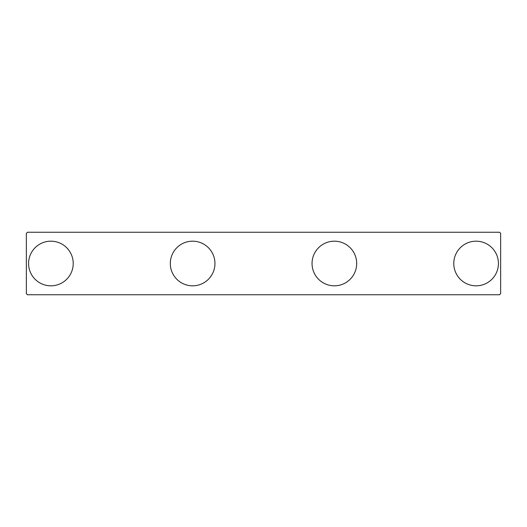 <?xml version="1.0" encoding="UTF-8"?>
<svg xmlns="http://www.w3.org/2000/svg" width="527" height="527" viewBox="0 0 527 527"><rect width="100%" height="100%" fill="white"/><g stroke="black" fill="none" stroke-linecap="round" stroke-linejoin="round"><path stroke-width="0.79" d="M499.543 232.249L500.65 233.356L500.65 293.644L499.543 294.751L27.457 294.751L26.35 293.644L26.35 233.356L27.457 232.249L499.543 232.249L27.457 232.249L26.35 233.356L26.35 293.644L27.457 294.751L499.543 294.751L500.65 293.644L500.65 233.356L499.543 232.249M453.78 263.5A22.318 22.318 0 0 0 476.098 285.818A22.318 22.318 0 0 0 498.423 263.5A22.318 22.318 0 0 0 476.098 241.182A22.318 22.318 0 0 0 453.78 263.5A22.318 22.318 0 0 0 476.098 285.818A22.318 22.318 0 0 0 498.423 263.5A22.318 22.318 0 0 0 476.098 241.182A22.318 22.318 0 0 0 453.78 263.5M312.05 263.5A22.318 22.318 0 0 0 334.368 285.818A22.318 22.318 0 0 0 356.687 263.5A22.318 22.318 0 0 0 334.368 241.182A22.318 22.318 0 0 0 312.05 263.5A22.318 22.318 0 0 0 334.368 285.818A22.318 22.318 0 0 0 356.687 263.5A22.318 22.318 0 0 0 334.368 241.182A22.318 22.318 0 0 0 312.05 263.5M170.313 263.5A22.318 22.318 0 0 0 192.632 285.818A22.318 22.318 0 0 0 214.95 263.5A22.318 22.318 0 0 0 192.632 241.182A22.318 22.318 0 0 0 170.313 263.5A22.318 22.318 0 0 0 192.632 285.818A22.318 22.318 0 0 0 214.95 263.5A22.318 22.318 0 0 0 192.632 241.182A22.318 22.318 0 0 0 170.313 263.5M28.577 263.5A22.318 22.318 0 0 0 50.902 285.818A22.318 22.318 0 0 0 73.22 263.5A22.318 22.318 0 0 0 50.902 241.182A22.318 22.318 0 0 0 28.577 263.5A22.318 22.318 0 0 0 50.902 285.818A22.318 22.318 0 0 0 73.22 263.5A22.318 22.318 0 0 0 50.902 241.182A22.318 22.318 0 0 0 28.577 263.5"/></g></svg>
